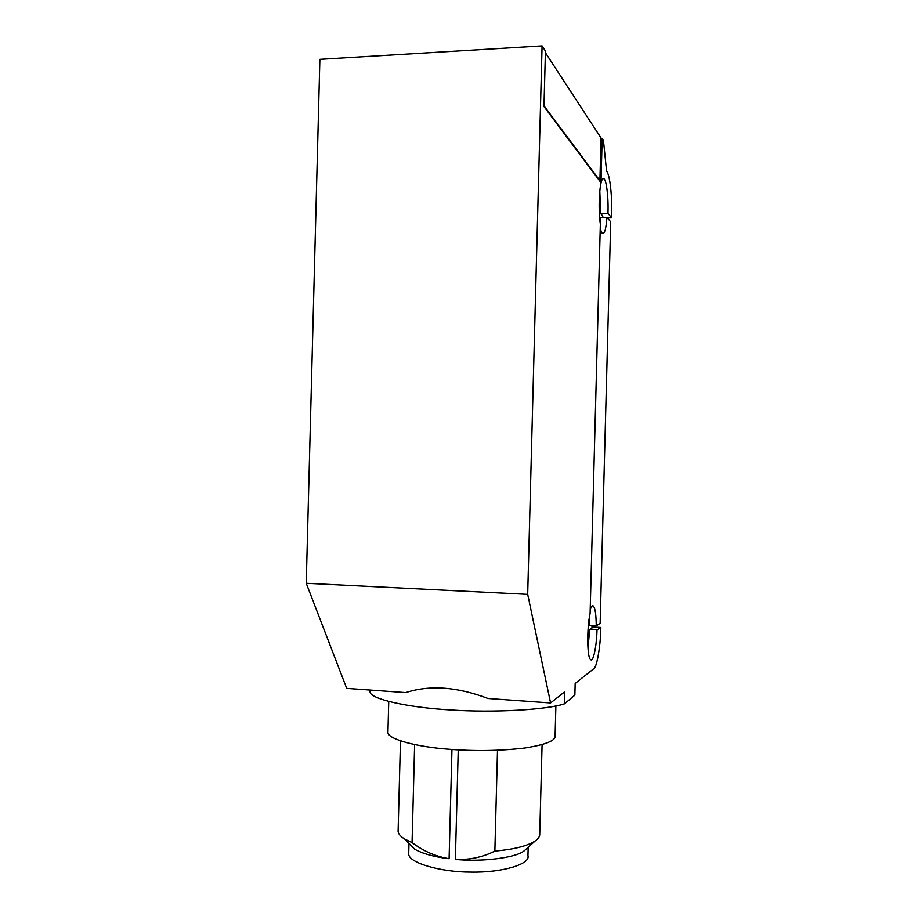 <?xml version="1.0" encoding="UTF-8"?>
<svg xmlns="http://www.w3.org/2000/svg" width="918" height="918" viewBox="0 0 918 918"><rect width="100%" height="100%" fill="white"/><g stroke="black" fill="none" stroke-linecap="round" stroke-linejoin="round"><path stroke-width="1.38" d="M591.984 626.948L600.831 627.442L600.82 628.245C600.601 645.606 596.849 667.604 593.774 668.683L575.173 683.451L574.863 695.11L564.501 703.796C547.507 709.74 494.148 712.919 450.497 709.935C408.005 707.526 370.734 699.137 370.034 692.057L370.08 690.141M542.079 45.9L319.877 59.337L306.245 583.263L346.694 688.351L405.722 692.574C429.773 684.782 457.187 686.744 487.986 698.472L550.582 702.947L527.689 594.348L542.079 45.9L545.43 51.052L543.972 106.568L600.992 182.693L602.162 138.388L603.436 140.351L606.603 171.253C609.896 174.684 612.26 196.004 611.686 215.397L611.617 217.83L607.957 213.309C608.657 197.29 606.259 177.966 603.47 178.746C599.683 177.472 597.79 207.629 600.349 224.061L590.102 613.385C586.728 628.119 587.015 658.768 590.802 659.732C593.395 662.004 596.689 645.606 597.01 629.874L589.689 629.461L591.961 628.061L592.018 625.514M306.245 583.263L527.689 594.348M599.798 190.91L600.624 213.504L602.793 216.097L602.759 217.44M587.727 642.279L588.633 622.76M600.831 627.442L597.01 629.874M564.501 703.796L564.822 691.656L550.582 702.947M497.499 750.258L494.859 851.101C482.432 857.286 469.27 860.051 455.374 859.374L458.243 749.868M611.617 217.83L607.441 217.933M414.638 744.555L412.067 842.609L404.723 839.075C400.753 836.654 398.55 834.164 398.102 831.605L398.16 829.597M589.436 616.896L589.735 625.387L596.252 625.743L600.142 623.345L610.711 221.892L606.947 217.325C606.155 227.848 604.801 233.287 602.885 233.631C601.91 233.447 601.026 231.611 600.234 228.134M606.947 217.325L600.418 217.497L600.051 221.8M589.689 629.461L587.979 648.223M599.477 215.558L599.328 197.221M409.302 843.711L414.775 849.253C422.888 853.786 434.329 856.942 449.097 858.72C435.694 856.494 423.347 851.124 412.067 842.609M607.957 213.309L600.624 213.504M542.079 744.59L539.738 833.751C539.968 836.298 538.43 838.731 535.125 841.026C527.368 846.052 513.942 849.402 494.859 851.101M526.863 848.45L524.189 850.848C515.813 857.951 480.757 862.128 455.374 859.374M555.883 705.953L555.103 735.628C556.113 740.516 545.958 744.647 524.648 748.021C499.874 750.913 474.411 751.291 448.259 749.168C417.197 746.908 388.268 739.357 387.935 732.587L387.981 730.82M602.162 138.388L601.026 138.434M528.171 847.268L527.942 855.794C530.581 863.838 503.225 872.823 470.544 872.1C441.317 872.192 408.717 863.012 408.705 854.073L408.751 852.329M590.194 609.759C591.158 606.764 592.133 605.455 593.097 605.823C595.071 607.429 596.126 614.073 596.252 625.743M545.384 52.659L601.038 137.987L599.913 180.639L543.995 105.834M449.097 858.72L451.954 749.455M400.477 740.815L398.102 831.605M414.775 849.253L404.723 839.075M535.125 841.026L524.189 850.848M387.935 732.587L388.739 701.524M408.705 854.073L408.992 843.401M370.034 692.057L370.08 690.026M592.489 605.8L593.097 605.823"/></g></svg>
